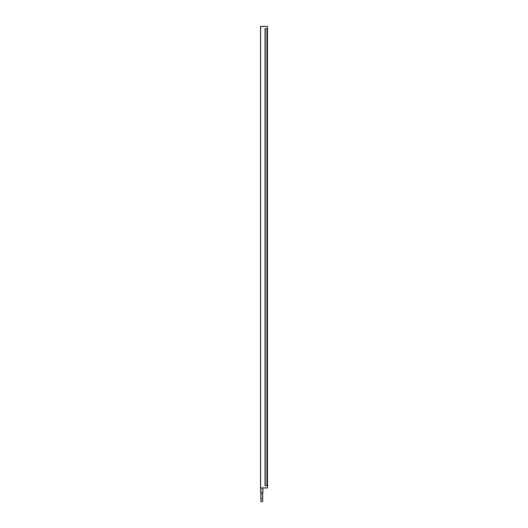<?xml version="1.0" encoding="UTF-8"?>
<svg xmlns="http://www.w3.org/2000/svg" width="528" height="528" viewBox="0 0 528 528"><rect width="100%" height="100%" fill="white"/><g stroke="black" fill="none" stroke-linecap="round" stroke-linejoin="round"><path stroke-width="0.4" stroke-dasharray="2.64 1.98" d="M260.621 488.004L267.379 488.004M260.621 492.367L262.924 492.367M260.852 492.367L262.693 492.367L260.852 492.367M260.852 501.6L262.693 501.6M260.621 26.4L260.502 487.892M267.148 28.71L265.122 28.71L265.003 485.701L265.122 28.71L267.036 28.71L267.036 485.701L265.234 485.701L267.036 485.701L267.036 28.71L265.003 28.71L265.003 485.701L267.148 485.701M265.122 485.701L265.122 28.71M267.036 485.701L267.036 28.71M267.498 26.512L267.498 487.892M261.776 488.004L261.776 501.6M267.379 487.892L260.621 487.892L260.621 26.512L267.379 26.512L267.379 487.892M265.234 485.701L265.234 28.71M266.917 485.701L266.917 28.71"/><path stroke-width="0.79" d="M262.924 488.004L262.924 492.367L260.621 492.367L260.502 487.892L267.379 488.004M262.693 492.367L262.693 501.6L260.852 501.6L260.852 492.367M260.621 26.4L267.379 26.4L260.621 26.4L260.621 487.892L267.379 487.892L267.498 26.512L260.502 26.512L260.502 487.892M265.003 28.71L267.148 28.71L267.148 485.701L265.003 485.701L265.003 28.71M267.036 28.71L267.036 485.701M265.122 28.71L265.122 485.701M267.498 26.512L267.498 487.892M267.148 28.71L267.148 485.701M266.917 485.701L266.917 28.71M265.234 485.701L265.234 28.71"/></g></svg>
